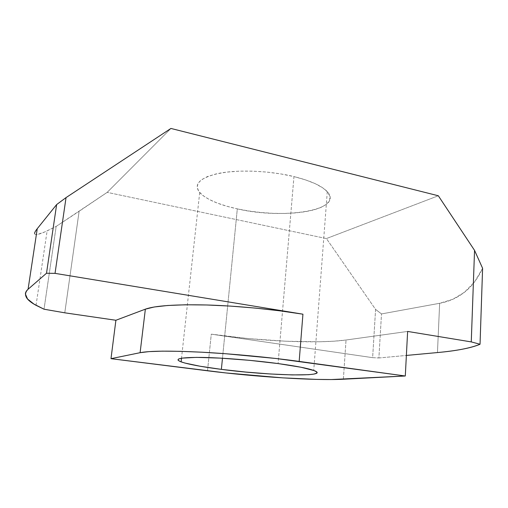 <?xml version="1.0" encoding="UTF-8"?>
<svg xmlns="http://www.w3.org/2000/svg" width="508" height="508" viewBox="0 0 508 508"><rect width="100%" height="100%" fill="white"/><g stroke="black" fill="none" stroke-linecap="round" stroke-linejoin="round"><path stroke-width="0.38" stroke-dasharray="2.54 1.91" d="M237.312 208.877C283.096 219.685 344.545 210.458 327.285 191.687C321.831 185.839 310.725 180.804 293.967 176.581L278.073 363.569L293.967 176.581L280.797 173.914L266.802 172.066L252.654 171.132L239.046 171.158L226.619 172.129L215.938 173.971L207.429 176.581L201.384 179.807L197.955 183.49L197.155 187.452L198.895 191.541L202.984 195.593L209.182 199.46L217.183 203.035L226.676 206.197L237.312 208.877L248.755 210.985L260.642 212.484L272.618 213.322L284.34 213.474L295.44 212.935L305.568 211.69L314.369 209.772L321.513 207.22L326.669 204.089L329.565 200.469L329.978 196.475L327.774 192.246L322.904 187.96L315.468 183.788L305.695 179.934L293.967 176.581C270.218 170.802 239.414 169.45 219.716 173.184C199.803 177.673 193.129 184.131 199.701 192.557C206.242 199.346 218.777 204.781 237.312 208.877L222.479 358.242L237.312 208.877M378.885 357.975L406.375 355.435L378.885 357.975L381.502 313.931L378.885 357.975L372.637 357.657L375.583 309.404L326.422 238.557L107.188 192.361L79.121 211.29L64.776 312.82L79.121 211.29L56.172 226.416L44.025 309.207L56.172 226.416L107.188 192.361L170.929 128.448L107.188 192.361L326.422 238.557L375.583 309.404L372.637 357.657L378.885 357.975M437.458 352.558L439.649 303.289L381.502 313.931L375.583 309.404L381.502 313.931L439.649 303.289C448.837 301.65 457.111 297.974 464.49 292.246C471.748 286.601 477.787 278.619 482.6 268.294L474.523 281.959L464.49 292.246L452.774 299.301L439.649 303.289L437.458 352.558M207.512 370.789L211.284 334.156L372.637 357.657L211.284 334.156C258.718 341.122 317.278 344.011 346.037 340.011L334.016 341.192L319.596 341.776L285.667 341.224L248.31 338.576L211.284 334.156L207.512 370.789M438.321 195.77L326.422 238.557L438.321 195.77M407.632 331.432L346.037 340.011L407.632 331.432M343.364 379.228L346.037 340.011L343.364 379.228M34.601 233.54C34.671 234.467 35.585 234.779 37.338 234.48C39.478 234.105 42.742 232.912 47.117 230.899L56.172 226.416L44.761 231.953L37.338 234.48C33.731 235.128 33.706 233.197 37.255 228.689M327.285 191.687L313.734 370.434M36.036 305.314L47.117 230.899M199.701 192.557L181.515 358.184"/><path stroke-width="0.76" d="M221.367 369.373L222.479 358.242L221.367 369.373L245.789 372.059L270.415 373.99L292.322 374.923L308.61 374.688L313.792 374.11L316.605 373.228L316.814 372.059L314.274 370.637L300.952 367.24L278.073 363.569C295.834 366.008 307.721 368.3 313.734 370.434C332.683 377.26 269.488 375.755 221.367 369.373C201.873 366.871 188.455 364.369 181.115 361.874C173.577 358.877 179.997 357.384 200.368 357.397C220.605 357.626 252.901 360.172 278.073 363.569L249.403 360.318L220.37 358.121L196.501 357.372L181.82 358.14L178.556 359.016L178.054 360.159L180.188 361.512L184.766 363.017L200.069 366.23L221.367 369.373M37.255 228.689L28.073 289.249C22.962 294.329 25.616 299.682 36.036 305.314L44.025 309.207L64.776 312.82L115.9 320.262L145.358 309.169L154.261 306.984L167.742 305.486L185.439 304.787L206.635 304.978L230.308 306.089L255.175 308.07L279.844 310.826L302.933 314.192C273.641 309.366 236.957 305.854 206.635 304.978C175.431 304.298 155.004 305.695 145.358 309.169L140.106 352.692L145.358 309.169L115.9 320.262L110.992 358.673L140.106 352.692C149.663 350.831 170.186 350.666 201.689 352.196C232.302 353.809 269.456 357.327 299.168 361.41L302.933 314.192L55.035 273.368L46.507 273.247L28.073 289.249L37.255 228.689L56.636 204.572L46.507 273.247L28.073 289.249C26.327 290.786 25.438 292.367 25.4 294.011L27.565 299.009L33.973 304.108L44.025 309.207L64.776 312.82L115.9 320.262L110.992 358.673L140.106 352.692L148.977 351.625L162.496 351.149L180.302 351.326L201.689 352.196L225.603 353.727L275.761 358.47L405.295 375.996L331.286 379.546L316.776 379.4L282.607 377.857L225.952 372.948L110.992 358.673L207.512 370.789C255.492 376.847 314.49 380.727 343.364 379.228L405.295 375.996L299.168 361.41L302.933 314.192L55.035 273.368L66.04 197.606L170.929 128.448L438.321 195.77L474.548 250.374L471.259 341.909L407.632 331.432L405.295 375.996L407.632 331.432L471.259 341.909L474.548 250.374L482.6 268.294L480.041 344.253L471.259 341.909L480.041 344.253C470.579 348.101 456.387 350.869 437.458 352.558C446.754 351.707 455.041 350.596 462.312 349.218C469.589 347.84 475.501 346.189 480.041 344.253L482.6 268.294L474.548 250.374L438.321 195.77L170.929 128.448L66.04 197.606L55.035 273.368L46.507 273.247L56.636 204.572L66.04 197.606L56.636 204.572L37.255 228.689C35.42 230.988 34.538 232.607 34.601 233.54M406.375 355.435L437.458 352.558L406.375 355.435M181.515 358.184L181.115 361.874"/></g></svg>
